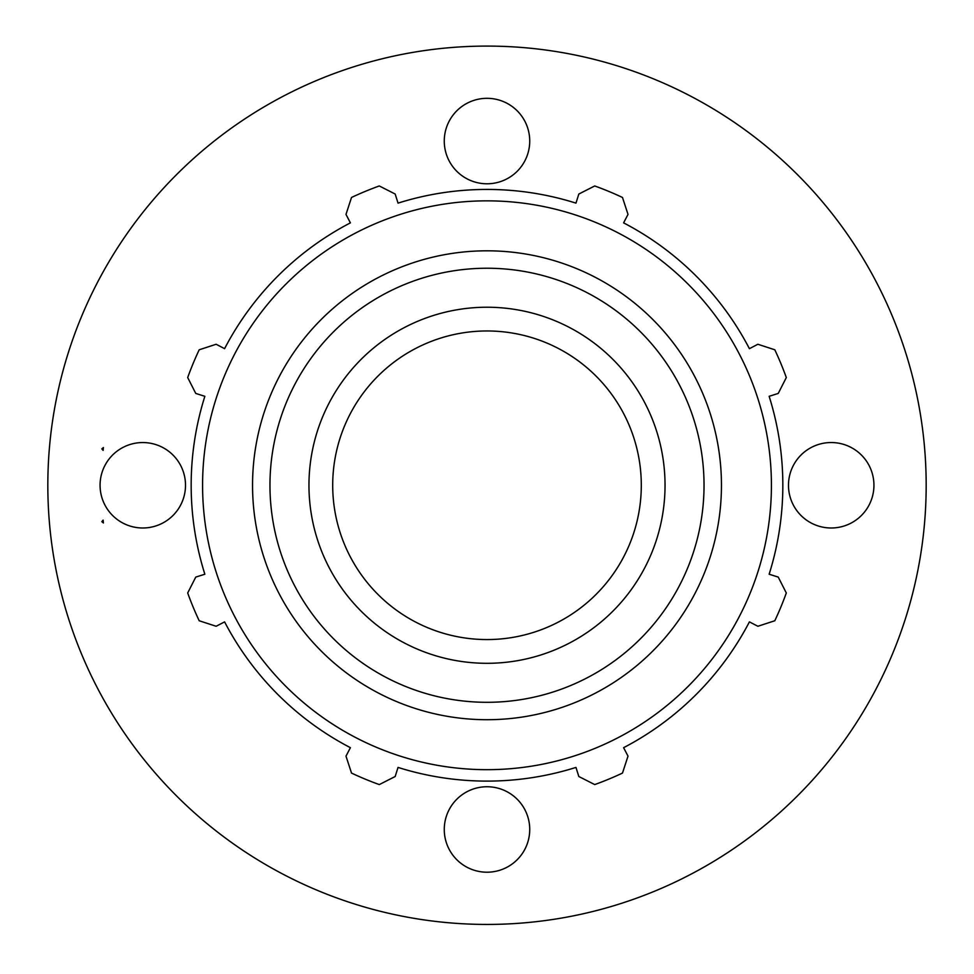 <?xml version="1.0" encoding="UTF-8"?>
<svg xmlns="http://www.w3.org/2000/svg" width="974" height="974" viewBox="0 0 974 974"><rect width="100%" height="100%" fill="white"/><g stroke="black" fill="none" stroke-linecap="round" stroke-linejoin="round"><path stroke-width="1.46" d="M101.832 448.868L103.402 447.565L103.122 450.426L101.832 448.868M102.501 449.671A37.901 3.726 90 0 1 103.402 447.565M103.402 522.965L101.832 521.674L103.122 520.116L103.402 522.965A37.901 3.726 90 0 1 102.501 520.859M142.788 527.993A42.734 42.734 0 0 1 105.789 463.904A42.734 42.734 0 0 1 179.788 463.904A42.734 42.734 0 0 1 142.788 527.993M444.266 141.06A42.734 42.734 0 0 1 508.367 104.048A42.734 42.734 0 0 1 508.367 178.059A42.734 42.734 0 0 1 444.266 141.06M831.212 442.537A42.734 42.734 0 0 1 868.211 506.638A42.734 42.734 0 0 1 794.212 506.638A42.734 42.734 0 0 1 831.212 442.537M529.734 829.483A42.734 42.734 0 0 1 465.633 866.483A42.734 42.734 0 0 1 465.633 792.471A42.734 42.734 0 0 1 529.734 829.483M769.143 396.308L778.238 393.435L786.31 377.559A318.096 318.096 0 0 0 774.805 349.788L757.869 344.26L749.408 348.668A295.828 295.828 0 0 0 623.604 222.863L628.011 214.402L622.483 197.466A318.096 318.096 0 0 0 594.712 185.961L578.824 194.033L575.963 203.128A295.828 295.828 0 0 0 398.037 203.128L395.176 194.033L379.288 185.961A318.096 318.096 0 0 0 351.517 197.466L345.989 214.402L350.397 222.863A295.828 295.828 0 0 0 224.592 348.668L216.131 344.26L199.195 349.788A318.096 318.096 0 0 0 187.69 377.559L195.762 393.435L204.857 396.308A295.828 295.828 0 0 0 204.857 574.222L195.762 577.095L187.69 592.983A318.096 318.096 0 0 0 199.195 620.755L216.131 626.27L224.592 621.875A295.828 295.828 0 0 0 350.397 747.679L345.989 756.141L351.517 773.076A318.096 318.096 0 0 0 379.288 784.581L395.176 776.509L398.037 767.415A295.828 295.828 0 0 0 575.963 767.415L578.824 776.509L594.712 784.581A318.096 318.096 0 0 0 622.483 773.076L628.011 756.141L623.604 747.679A295.828 295.828 0 0 0 749.408 621.875L757.869 626.27L774.805 620.755A318.096 318.096 0 0 0 786.31 592.983L778.238 577.095L769.143 574.222A295.828 295.828 0 0 0 769.143 396.308M487 769.679A284.408 284.408 0 0 0 733.312 343.067A284.408 284.408 0 0 0 240.688 343.067A284.408 284.408 0 0 0 487 769.679M487 663.306A178.035 178.035 0 0 0 641.184 396.248A178.035 178.035 0 0 0 332.816 396.248A178.035 178.035 0 0 0 487 663.306M487 639.565A154.306 154.306 0 0 0 620.633 408.118A154.306 154.306 0 0 0 353.367 408.118A154.306 154.306 0 0 0 487 639.565M487 924.436A439.164 439.164 0 0 0 867.335 265.683A439.164 439.164 0 0 0 106.665 265.683A439.164 439.164 0 0 0 487 924.436M487 719.713A234.454 234.454 0 0 0 690.042 368.038A234.454 234.454 0 0 0 283.958 368.038A234.454 234.454 0 0 0 487 719.713M487 702.303A217.032 217.032 0 0 1 299.042 376.755A217.032 217.032 0 0 1 674.958 376.755A217.032 217.032 0 0 1 487 702.303"/></g></svg>
